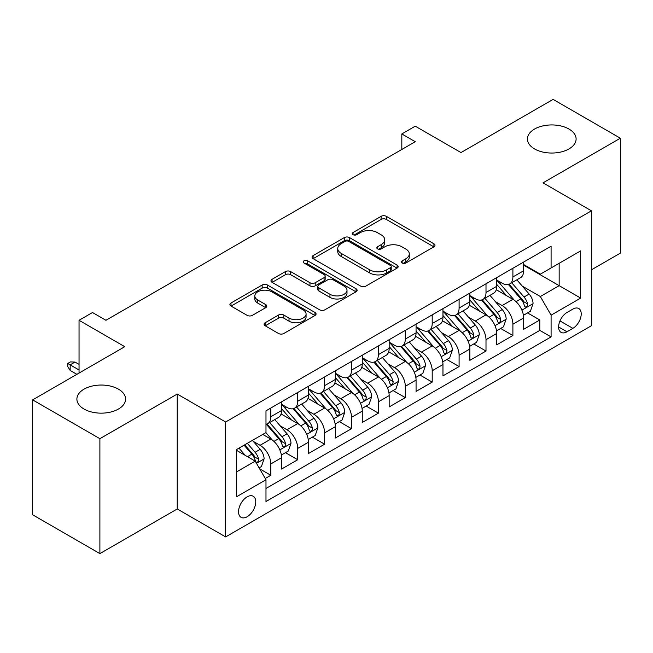 <?xml version="1.0" encoding="UTF-8"?>
<svg xmlns="http://www.w3.org/2000/svg" width="653" height="653" viewBox="0 0 653 653"><rect width="100%" height="100%" fill="white"/><g stroke="black" fill="none" stroke-linecap="round" stroke-linejoin="round"><path stroke-width="0.98" d="M402.158 263.028A2.612 1.51 0 0 0 405.856 263.028L433.902 246.834A3.73 2.155 0 0 0 434.996 245.316A3.73 2.155 0 0 0 433.902 243.789L386.38 216.347A3.73 2.155 0 0 0 381.099 216.347L353.053 232.55A2.612 1.51 0 0 0 352.285 233.611A2.612 1.51 0 0 0 353.053 234.68A2.612 1.51 0 0 0 356.742 234.68L360.374 232.582A11.95 6.897 0 0 1 377.271 232.582L381.23 234.868A11.95 6.897 0 0 1 384.731 239.749A11.95 6.897 0 0 1 381.23 244.622L377.605 246.72A2.612 1.51 0 0 0 376.838 247.789A2.612 1.51 0 0 0 377.605 248.858A2.612 1.51 0 0 0 381.303 248.858L384.927 246.761A11.95 6.897 0 0 1 401.824 246.761L405.782 249.046A11.95 6.897 0 0 1 409.284 253.927A11.95 6.897 0 0 1 405.782 258.8L402.158 260.898A2.612 1.51 0 0 0 401.391 261.967A2.612 1.51 0 0 0 402.158 263.028L402.158 260.898M118.454 389.155A24.341 14.056 0 0 0 91.918 386.111A24.341 14.056 0 0 0 76.891 399.097A24.341 14.056 0 0 0 84.025 409.031A24.341 14.056 0 0 0 110.553 412.084A24.341 14.056 0 0 0 125.58 399.097A24.341 14.056 0 0 0 118.454 389.155M568.975 129.049A24.341 14.056 0 0 0 542.447 126.005A24.341 14.056 0 0 0 527.42 138.991A24.341 14.056 0 0 0 534.546 148.925A24.341 14.056 0 0 0 561.082 151.969A24.341 14.056 0 0 0 576.109 138.991A24.341 14.056 0 0 0 568.975 129.049M247.152 516.727A12.17 7.028 120 0 0 255.103 506.002A12.17 7.028 120 0 0 253.242 496.247A12.17 7.028 120 0 0 247.152 496.851A12.17 7.028 120 0 0 239.202 507.577A12.17 7.028 120 0 0 241.071 517.331A12.17 7.028 120 0 0 247.152 516.727M265.2 322.745A3.73 2.155 0 0 0 264.106 324.272A3.73 2.155 0 0 0 265.2 325.79L278.529 333.487A3.73 2.155 0 0 0 283.81 333.487L314.966 315.505A3.73 2.155 0 0 0 316.06 313.979A3.73 2.155 0 0 0 314.966 312.452L267.444 285.018A3.73 2.155 0 0 0 262.163 285.018L231.007 303.008A3.73 2.155 0 0 0 229.913 304.527A3.73 2.155 0 0 0 231.007 306.053L247.112 315.35A3.73 2.155 0 0 0 252.393 315.35L265.73 307.653A3.73 2.155 0 0 0 266.824 306.126A3.73 2.155 0 0 0 265.73 304.608L257.739 299.996A9.991 5.763 0 0 1 254.817 295.915A9.991 5.763 0 0 1 260.98 290.593A9.991 5.763 0 0 1 271.868 291.842L303.155 309.906A9.991 5.763 0 0 1 306.077 313.979A9.991 5.763 0 0 1 299.915 319.309A9.991 5.763 0 0 1 289.026 318.06L283.81 315.048A3.73 2.155 0 0 0 278.529 315.048L265.2 322.745L265.2 325.79M591.438 269.82L620.35 253.127L620.35 138.216L553.107 99.387L460.985 152.573L415.259 126.176L401.815 133.938L415.259 141.709L105.941 320.288L92.497 312.526L79.046 320.288L79.046 373.083M99.893 438.694L99.893 553.613L177.224 508.965L177.224 394.053L99.893 438.694L32.65 399.873L124.772 346.686L79.046 320.288M177.224 394.053L225.636 422.001L591.438 210.813L591.438 325.725L225.636 536.913L225.636 422.001M620.35 138.216L543.018 182.856L591.438 210.813M360.644 286.087A3.73 2.155 0 0 0 365.917 286.087L397.073 268.097A3.73 2.155 0 0 0 398.167 266.579A3.73 2.155 0 0 0 397.073 265.053L349.551 237.61A3.73 2.155 0 0 0 344.27 237.61L313.122 255.601A3.73 2.155 0 0 0 312.028 257.127A3.73 2.155 0 0 0 313.122 258.645L360.644 286.087M305.057 263.6A2.612 1.51 0 0 1 307.71 263.967L307.71 260.857L356.024 288.757A3.73 2.155 0 0 1 357.118 290.275A3.73 2.155 0 0 1 356.024 291.801L324.868 309.791A3.73 2.155 0 0 1 319.586 309.791L272.064 282.349L272.064 279.304A3.73 2.155 0 0 0 270.971 280.831A3.73 2.155 0 0 0 272.064 282.349M272.064 279.304L285.394 271.607A3.73 2.155 0 0 1 290.675 271.607L309.946 282.733A3.73 2.155 0 0 0 315.228 282.733L324.076 277.623A3.73 2.155 0 0 0 325.17 276.105A3.73 2.155 0 0 0 324.076 274.578L304.012 262.996A2.612 1.51 0 0 1 303.245 261.926A2.612 1.51 0 0 1 304.861 260.531A2.612 1.51 0 0 1 307.71 260.857M99.893 553.613L32.65 514.784L32.65 399.873M265.24 478.486L270.824 475.27L259.657 468.821M253.315 441.395L260.065 445.297A15.215 8.783 60 0 1 270.824 463.932L281.582 457.72L281.582 469.058L297.719 459.736L285.483 452.676M280.21 425.87L286.961 429.764A15.215 8.783 60 0 1 297.719 448.399L308.477 442.187L308.477 453.525L324.614 444.211L312.379 437.143M307.106 410.337L313.856 414.239A15.215 8.783 60 0 1 324.614 432.874L335.373 426.662L335.373 438L351.518 428.678L339.274 421.618M334.001 394.812L340.752 398.705A15.215 8.783 60 0 1 351.518 417.34L362.276 411.129L362.276 422.467L378.414 413.153L366.17 406.084M360.897 379.279L367.655 383.18A15.215 8.783 60 0 1 378.414 401.815L389.172 395.604L389.172 406.941L405.309 397.62L393.073 390.559M387.8 363.754L394.551 367.655A15.215 8.783 60 0 1 405.309 386.29L416.067 380.079L416.067 391.408L432.204 382.095L419.969 375.026M414.696 348.22L421.446 352.122A15.215 8.783 60 0 1 432.204 370.757L442.963 364.545L442.963 375.883L459.1 366.562L446.864 359.501M441.591 332.695L448.342 336.597A15.215 8.783 60 0 1 459.1 355.232L469.858 349.02L469.858 360.35L486.003 351.036L473.76 343.968M468.487 317.162L475.237 321.064A15.215 8.783 60 0 1 486.003 339.699L496.762 333.487L496.762 344.825L512.899 335.503L512.899 324.174A15.215 8.783 -120 0 0 502.141 305.539L495.382 301.637M500.655 328.443L512.899 335.503M281.582 457.72A15.215 8.783 -120 0 0 270.824 439.085L262.751 434.425M308.477 442.187A15.215 8.783 -120 0 0 297.719 423.552L281.084 413.953M335.373 426.662A15.215 8.783 -120 0 0 324.614 408.027L307.979 398.42M362.276 411.129A15.215 8.783 -120 0 0 351.518 392.494L334.883 382.895M389.172 395.604A15.215 8.783 -120 0 0 378.414 376.969L361.778 367.361M416.067 380.079A15.215 8.783 -120 0 0 405.309 361.444L388.674 351.836M442.963 364.545A15.215 8.783 -120 0 0 432.204 345.91L415.569 336.311M469.858 349.02A15.215 8.783 -120 0 0 459.1 330.385L442.465 320.778M496.762 333.487A15.215 8.783 -120 0 0 486.003 314.852L469.368 305.253M572.877 309.106L566.959 312.526A11.795 6.808 120 0 0 559.254 322.917A11.795 6.808 120 0 0 561.066 332.361A11.795 6.808 120 0 0 566.959 331.781L572.877 328.361A11.795 6.808 120 0 0 580.582 317.97A11.795 6.808 120 0 0 578.77 308.526A11.795 6.808 120 0 0 572.877 309.106M236.394 472.005L255.225 461.132L265.983 479.767L265.983 501.512L551.091 336.907L551.091 315.162L540.333 296.527L522.278 286.112M265.983 479.767L236.394 496.851L236.394 449.639L265.983 432.564L265.983 410.819L551.091 246.214L551.091 267.959L580.68 250.874L580.68 298.086L551.091 315.162M281.582 404.297L286.961 407.407A15.215 8.783 60 0 0 294.568 408.158L305.326 401.946A15.215 8.783 -120 0 0 308.477 394.983L308.477 386.282M308.477 388.772L313.856 391.873A15.215 8.783 60 0 0 321.464 392.633L332.222 386.421A15.215 8.783 -120 0 0 335.373 379.45L335.373 370.757M335.373 373.238L340.752 376.348A15.215 8.783 60 0 0 348.359 377.099L359.126 370.888A15.215 8.783 -120 0 0 362.276 363.925L362.276 355.224M362.276 357.713L367.655 360.815A15.215 8.783 60 0 0 375.263 361.574L386.021 355.363A15.215 8.783 -120 0 0 389.172 348.392L389.172 339.699M389.172 342.18L394.551 345.29A15.215 8.783 60 0 0 402.158 346.041L412.916 339.829A15.215 8.783 -120 0 0 416.067 332.867L416.067 324.174M416.067 326.655L421.446 329.757A15.215 8.783 60 0 0 429.054 330.516L439.812 324.304A15.215 8.783 -120 0 0 442.963 317.342L442.963 308.64M442.963 311.13L448.342 314.232A15.215 8.783 60 0 0 455.949 314.983L466.707 308.771A15.215 8.783 -120 0 0 469.858 301.808L469.858 293.115M469.858 295.597L475.237 298.707A15.215 8.783 60 0 0 482.845 299.458L493.611 293.246A15.215 8.783 -120 0 0 496.762 286.283L496.762 277.582M265.983 488.468L539.794 330.385L539.794 319.978L523.657 329.3L523.657 317.962A15.215 8.783 -120 0 0 512.899 299.327L496.264 289.72M496.762 280.072L502.141 283.173A15.215 8.783 -120 0 0 509.748 283.924A15.215 8.783 -120 0 0 512.899 276.962L512.899 268.269M509.748 283.924L520.506 277.713A15.215 8.783 -120 0 0 523.657 270.75L523.657 262.057M270.824 408.027L270.824 416.72A15.215 8.783 60 0 1 267.673 423.691A15.215 8.783 60 0 1 265.983 424.303M267.673 423.691L278.431 417.479A15.215 8.783 -120 0 0 281.582 410.508L281.582 401.815M297.719 392.494L297.719 401.195A15.215 8.783 60 0 1 294.568 408.158M324.614 376.969L324.614 385.662A15.215 8.783 60 0 1 321.464 392.633M351.518 361.436L351.518 370.137A15.215 8.783 60 0 1 348.359 377.099M378.414 345.91L378.414 354.603A15.215 8.783 60 0 1 375.263 361.574M405.309 330.385L405.309 339.078A15.215 8.783 60 0 1 402.158 346.041M432.204 314.852L432.204 323.545A15.215 8.783 60 0 1 429.054 330.516M459.1 299.327L459.1 308.02A15.215 8.783 60 0 1 455.949 314.983M486.003 283.794L486.003 292.495A15.215 8.783 60 0 1 482.845 299.458M486.003 339.699L486.003 351.036M459.1 355.232L459.1 366.562M432.204 370.757L432.204 382.095M405.309 386.29L405.309 397.62M378.414 401.815L378.414 413.153M351.518 417.34L351.518 428.678M324.614 432.874L324.614 444.211M297.719 448.399L297.719 459.736M270.824 463.932L270.824 475.27M255.225 461.132L236.394 450.268M540.333 296.527L559.156 285.663L559.156 263.298L580.68 250.874M523.657 265.159L580.68 298.086M523.657 264.538L540.333 274.17L551.091 267.959M177.224 508.965L225.636 536.913M401.815 133.938L401.815 149.472M527.559 312.909L539.794 319.978M539.794 330.385L551.091 336.907M403.203 263.404L405.782 261.91A11.95 6.897 0 0 0 409.284 257.029L409.284 253.927M384.731 239.749L384.731 242.851A11.95 6.897 0 0 1 381.23 247.732L378.65 249.226M433.853 246.867L386.38 219.457A3.73 2.155 0 0 0 381.099 219.457L354.097 235.047M397.024 268.13L349.551 240.72A3.73 2.155 0 0 0 344.27 240.72L313.171 258.678M390.478 267.64A2.612 1.51 0 0 0 391.237 266.579A2.612 1.51 0 0 0 390.478 265.51L348.759 241.422A2.612 1.51 0 0 0 345.062 241.422L341.233 243.634A11.95 6.897 0 0 0 337.74 248.515A11.95 6.897 0 0 0 341.233 253.388L369.745 269.852A11.95 6.897 0 0 0 386.649 269.852L390.478 267.64L390.478 270.75A2.612 1.51 0 0 0 391.237 269.681L391.237 266.579M337.74 248.515L337.74 251.617A11.95 6.897 0 0 0 341.233 256.498L341.233 253.388M390.478 270.75L386.649 272.962A11.95 6.897 0 0 1 369.745 272.962L341.233 256.498M272.113 282.382L285.394 274.709L285.394 271.607M325.17 276.105L325.17 279.206A3.73 2.155 0 0 1 324.076 280.733L315.228 285.834A3.73 2.155 0 0 1 309.946 285.834L290.675 274.709A3.73 2.155 0 0 0 285.394 274.709M307.71 263.967L355.967 291.834M329.953 294.283A9.991 5.763 0 0 0 340.833 295.531A9.991 5.763 0 0 0 346.996 290.201A9.991 5.763 0 0 0 344.074 286.12L333.054 279.762A3.73 2.155 0 0 0 327.773 279.762L318.925 284.863A3.73 2.155 0 0 0 317.831 286.389A3.73 2.155 0 0 0 318.925 287.916L329.953 294.283L329.953 297.384A9.991 5.763 0 0 0 340.833 298.633A9.991 5.763 0 0 0 346.996 293.303L346.996 290.201M317.831 286.389L317.831 289.499A3.73 2.155 0 0 0 318.925 291.018L318.925 287.916M329.953 297.384L318.925 291.018M306.077 313.979L306.077 317.089A9.991 5.763 0 0 1 299.915 322.411A9.991 5.763 0 0 1 289.026 321.162L283.81 318.15A3.73 2.155 0 0 0 278.529 318.15L265.249 325.823M254.817 295.915L254.817 299.025A9.991 5.763 0 0 0 257.739 303.098L257.739 299.996M265.681 307.685L257.739 303.098M314.917 315.53L267.444 288.128A3.73 2.155 0 0 0 262.163 288.128L231.056 306.086M523.428 315.293L530.383 311.285L533.068 303.514A10.081 5.82 -120 0 0 529.142 294.054L516.85 279.827M514.393 300.307L499.814 283.435A29.099 16.798 -120 0 0 496.762 280.235M506.401 295.572L498.247 286.136A24.153 13.942 -120 0 0 496.762 284.512M508.377 284.471L520.808 298.87A10.081 5.82 60 0 1 524.4 305.808L525.134 307.008L526.498 306.812L527.404 305.702L527.624 303.947A10.081 5.82 -120 0 0 524.033 297.001L511.74 282.773M509.103 284.243L522.465 299.703A5.134 2.963 60 0 1 523.755 301.71L527.624 303.947M496.533 330.826L503.479 326.81L506.173 319.048A10.081 5.82 -120 0 0 502.247 309.579L489.954 295.352M487.497 315.84L472.919 298.96A29.099 16.798 -120 0 0 469.858 295.76M479.498 311.106L471.352 301.662A24.153 13.942 -120 0 0 469.858 300.037M481.481 300.005L493.905 314.395A10.081 5.82 60 0 1 497.504 321.341L498.231 322.533L499.594 322.345L500.508 321.235L500.729 319.472A10.081 5.82 -120 0 0 497.137 312.534L484.844 298.307M482.208 299.768L495.562 315.236A5.134 2.963 60 0 1 496.86 317.244L500.729 319.472M469.638 346.351L476.584 342.343L479.278 334.573A10.081 5.82 -120 0 0 475.351 325.112L463.059 310.885M460.594 331.365L446.023 314.493A29.099 16.798 -120 0 0 442.963 311.293M452.602 326.631L444.456 317.195A24.153 13.942 -120 0 0 442.963 315.57M454.578 315.53L467.009 329.92A10.081 5.82 60 0 1 470.601 336.866L471.335 338.066L472.699 337.87L473.613 336.76L473.833 335.005A10.081 5.82 -120 0 0 470.242 328.059L457.949 313.832M455.312 315.301L468.666 330.761A5.134 2.963 60 0 1 469.964 332.769L473.833 335.005M442.734 361.884L449.688 357.868L452.374 350.106A10.081 5.82 -120 0 0 448.448 340.637L436.163 326.41M433.698 346.898L419.128 330.018A29.099 16.798 -120 0 0 416.067 326.818M425.707 342.156L417.553 332.72A24.153 13.942 -120 0 0 416.067 331.095M427.682 331.063L440.114 345.453A10.081 5.82 60 0 1 443.705 352.4L444.44 353.591L445.803 353.404L446.717 352.294L446.938 350.53A10.081 5.82 -120 0 0 443.338 343.592L431.053 329.365M428.417 330.826L441.771 346.294A5.134 2.963 60 0 1 443.069 348.302L446.938 350.53M415.839 377.41L422.793 373.394L425.478 365.631A10.081 5.82 -120 0 0 421.552 356.171L409.268 341.943M406.803 362.423L392.233 345.551A29.099 16.798 -120 0 0 389.172 342.352M398.812 357.689L390.657 348.253A24.153 13.942 -120 0 0 389.172 346.629M400.787 346.588L413.218 360.978A10.081 5.82 60 0 1 416.81 367.925L417.545 369.125L418.908 368.929L419.814 367.819L420.034 366.064A10.081 5.82 -120 0 0 416.443 359.117L404.158 344.89M401.513 346.351L414.875 361.819A5.134 2.963 60 0 1 416.165 363.827L420.034 366.064M388.943 392.943L395.898 388.927L398.583 381.164A10.081 5.82 -120 0 0 394.657 371.696L382.372 357.469M379.907 377.956L365.329 361.076A29.099 16.798 -120 0 0 362.276 357.877M371.916 373.214L363.762 363.778A24.153 13.942 -120 0 0 362.276 362.154M373.891 362.121L386.323 376.512A10.081 5.82 60 0 1 389.914 383.458L390.649 384.65L392.012 384.454L392.918 383.352L393.139 381.589A10.081 5.82 -120 0 0 389.547 374.651L377.254 360.415M374.618 361.884L387.98 377.344A5.134 2.963 60 0 1 389.27 379.36L393.139 381.589M362.048 408.468L368.994 404.452L371.688 396.689A10.081 5.82 -120 0 0 367.761 387.229L355.469 372.994M353.012 393.481L338.434 376.61A29.099 16.798 -120 0 0 335.373 373.41M345.013 388.747L336.866 379.311A24.153 13.942 -120 0 0 335.373 377.687M346.996 377.646L359.419 392.037A10.081 5.82 60 0 1 363.019 398.983L363.754 400.175L365.109 399.987L366.023 398.877L366.243 397.122A10.081 5.82 -120 0 0 362.652 390.176L350.359 375.948M347.723 377.41L361.076 392.877A5.134 2.963 60 0 1 362.374 394.885L366.243 397.122M335.152 423.993L342.099 419.985L344.792 412.223A10.081 5.82 -120 0 0 340.866 402.754L328.573 388.527M326.108 409.007L311.538 392.135A29.099 16.798 -120 0 0 308.477 388.935M318.117 404.272L309.971 394.836A24.153 13.942 -120 0 0 308.477 393.212M320.092 393.179L332.524 407.57A10.081 5.82 60 0 1 336.115 414.516L336.85 415.708L338.213 415.512L339.127 414.41L339.348 412.647A10.081 5.82 -120 0 0 335.756 405.709L323.464 391.474M320.827 392.943L334.181 408.403A5.134 2.963 60 0 1 335.479 410.411L339.348 412.647M308.257 439.526L315.203 435.51L317.889 427.748A10.081 5.82 -120 0 0 313.971 418.279L301.678 404.052M299.213 424.54L284.643 407.668A29.099 16.798 -120 0 0 281.582 404.468M291.222 419.806L283.067 410.37A24.153 13.942 -120 0 0 281.582 408.745M293.197 408.705L305.628 423.095A10.081 5.82 60 0 1 309.22 430.041L309.955 431.233L311.318 431.045L312.232 429.935L312.452 428.18A10.081 5.82 -120 0 0 308.853 421.234L296.568 407.007M293.932 408.468L307.285 423.936A5.134 2.963 60 0 1 308.583 425.944L312.452 428.18M281.353 455.051L288.308 451.043L290.993 443.273A10.081 5.82 -120 0 0 287.067 433.812L274.782 419.585M272.317 440.065L265.885 432.621M264.326 435.331L263.281 434.123M266.302 424.238L278.733 438.628A10.081 5.82 60 0 1 282.325 445.566L283.059 446.766L284.422 446.57L285.328 445.468L285.557 443.705A10.081 5.82 -120 0 0 281.957 436.759L269.673 422.532M267.036 424.001L280.39 439.461A5.134 2.963 60 0 1 281.68 441.469L285.557 443.705M259.127 467.891L261.412 466.569L264.098 458.806A10.081 5.82 -120 0 0 260.172 449.337L252.433 440.383M245.21 455.353L238.99 448.146M237.431 450.864L236.394 449.664M244.1 445.199L251.838 454.153A10.081 5.82 60 0 1 255.429 461.1L256.164 462.291L257.527 462.104L258.433 460.994L258.653 459.239A10.081 5.82 -120 0 0 255.062 452.292L247.324 443.33M244.72 444.84L253.495 454.994A5.134 2.963 60 0 1 254.784 457.002L258.653 459.239M70.173 370.447L67.749 366.562L67.749 363.46L70.442 361.909L75.013 362.064L70.173 364.856L70.173 370.447L76.891 374.332M67.749 363.46L79.046 369.982M75.013 362.064L79.046 364.39M260.065 445.297L270.824 439.085M286.961 429.764L297.719 423.552M313.856 414.239L324.614 408.027M340.752 398.705L351.518 392.494M367.655 383.18L378.414 376.969M394.551 367.655L405.309 361.444M421.446 352.122L432.204 345.91M448.342 336.597L459.1 330.385M475.237 321.064L486.003 314.852M502.141 305.539L512.899 299.327M512.899 276.962L523.657 270.75M270.824 416.72L281.582 410.508M297.719 401.195L308.477 394.983M324.614 385.662L335.373 379.45M351.518 370.137L362.276 363.925M378.414 354.603L389.172 348.392M405.309 339.078L416.067 332.867M432.204 323.545L442.963 317.342M459.1 308.02L469.858 301.808M486.003 292.495L496.762 286.283M512.899 324.174L523.657 317.962M559.98 320.917L572.877 328.361M558.625 326.965L566.959 331.781M405.782 261.91L405.782 258.8M377.605 248.858L377.605 246.72M381.23 247.732L381.23 244.622M353.053 234.68L353.053 232.55M381.099 219.457L381.099 216.347M386.38 219.457L386.38 216.347M433.902 246.834L433.902 243.789M313.122 258.645L313.122 255.601M344.27 240.72L344.27 237.61M349.551 240.72L349.551 237.61M397.073 268.097L397.073 265.053M369.745 272.962L369.745 269.852M386.649 272.962L386.649 269.852M290.675 274.709L290.675 271.607M309.946 285.834L309.946 282.733M315.228 285.834L315.228 282.733M324.076 280.733L324.076 277.623M356.024 291.801L356.024 288.757M278.529 318.15L278.529 315.048M283.81 318.15L283.81 315.048M289.026 321.162L289.026 318.06M265.73 307.653L265.73 304.608M231.007 306.053L231.007 303.008M262.163 288.128L262.163 285.018M267.444 288.128L267.444 285.018M314.966 315.505L314.966 312.452M521.894 310.126L533.003 303.71M499.814 283.435L501.202 282.635M524.033 297.001L529.142 294.054M516.001 301.645L520.808 298.87M494.998 325.651L506.108 319.244M472.919 298.96L474.307 298.16M497.137 312.534L502.247 309.579M489.097 317.17L493.905 314.395M468.095 341.184L479.204 334.769M446.023 314.493L447.411 313.693M470.242 328.059L475.351 325.112M462.202 332.704L467.009 329.92M441.199 356.709L452.309 350.302M419.128 330.018L420.508 329.218M443.338 343.592L448.448 340.637M435.306 348.229L440.114 345.453M414.304 372.243L425.413 365.827M392.233 345.551L393.612 344.751M416.443 359.117L421.552 356.171M408.411 363.754L413.218 360.978M387.409 387.768L398.518 381.352M365.329 361.076L366.717 360.276M389.547 374.651L394.657 371.696M381.515 379.287L386.323 376.512M360.513 403.301L371.622 396.885M338.434 376.61L339.821 375.81M362.652 390.176L367.761 387.229M354.612 394.812L359.419 392.037M333.61 418.826L344.719 412.41M311.538 392.135L312.926 391.335M335.756 405.709L340.866 402.754M327.716 410.345L332.524 407.57M306.714 434.359L317.823 427.944M284.643 407.668L286.022 406.868M308.853 421.234L313.971 418.279M300.821 425.87L305.628 423.095M279.819 449.884L290.928 443.469M281.957 436.759L287.067 433.812M273.925 441.404L278.733 438.628M256.498 463.344L264.032 459.002M255.062 452.292L260.172 449.337M247.487 456.667L251.838 454.153"/></g></svg>
